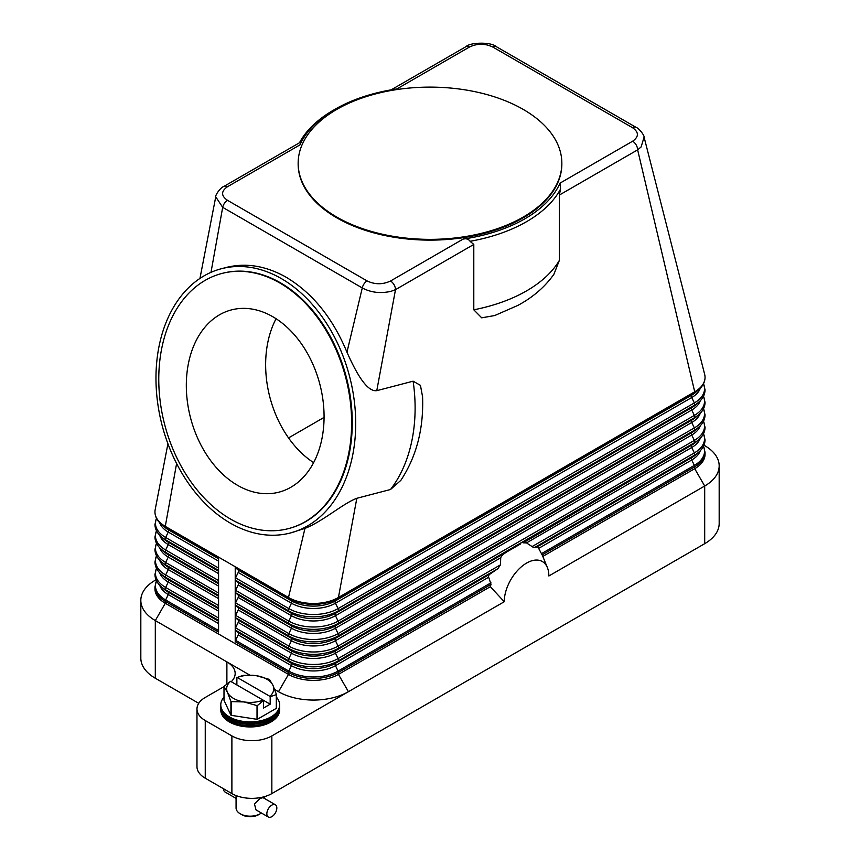 <?xml version="1.0" encoding="UTF-8"?>
<svg xmlns="http://www.w3.org/2000/svg" width="860" height="860" viewBox="0 0 860 860"><rect width="100%" height="100%" fill="white"/><g stroke="black" fill="none" stroke-linecap="round" stroke-linejoin="round"><path stroke-width="1.29" d="M422.55 396.105C423.84 428.334 416.606 456.413 400.846 480.353L390.515 489.501L356.825 498.295L338.431 597.496A35.314 20.393 180 0 1 288.487 597.496L235.221 566.74A2.354 1.355 120 0 0 235.565 567.718L238.198 570.083A2.354 1.355 -60 0 1 238.198 572.459L235.565 577.855A2.354 1.355 120 0 0 235.221 579.242A2.354 1.355 120 0 0 235.565 580.221L238.198 582.586A2.354 1.355 -60 0 1 238.198 584.95L235.565 590.347A2.354 1.355 120 0 0 235.221 591.734A2.354 1.355 120 0 0 235.565 592.712L238.198 595.077A2.354 1.355 -60 0 1 238.198 597.442L235.565 602.838A2.354 1.355 120 0 0 235.221 604.225A2.354 1.355 120 0 0 235.565 605.203L238.198 607.579A2.354 1.355 -60 0 1 238.198 609.944L235.565 615.341A2.354 1.355 120 0 0 235.221 616.728A2.354 1.355 120 0 0 235.565 617.706L238.198 620.071A2.354 1.355 -60 0 1 238.198 622.436L235.565 627.832A2.354 1.355 120 0 0 235.221 629.219A2.354 1.355 120 0 0 235.565 630.197L238.198 632.562A2.354 1.355 -60 0 1 238.198 634.927L235.565 640.324A2.354 1.355 120 0 0 235.221 641.711L235.221 566.74L218.569 557.13L218.569 632.1L165.292 601.344A35.314 20.393 0 0 1 154.95 586.928L156.455 580.683M488.373 576.361L488.964 575.05A42.377 24.467 120 0 0 488.373 576.361L491.028 584.37A39.7 22.919 120 0 0 490.329 586.703L338.431 674.39A35.314 20.393 180 0 1 288.487 674.39L165.292 603.268A35.314 20.393 180 0 1 154.95 588.853L154.95 586.928M299.957 144.888C300.903 143.125 300.828 142.384 299.71 142.642L223.826 186.459A7.063 4.074 60 0 1 227.362 186.803L299.946 144.899A134.203 77.475 180 0 1 335.099 109.22A134.203 77.475 180 0 1 396.901 88.924L469.485 47.01A7.063 4.074 -120 0 0 465.959 46.666L391.171 89.838M218.569 557.13L165.292 526.374A35.314 20.393 180 0 1 154.95 511.958A35.314 20.393 180 0 1 155.166 509.69L167.926 443.781M525.288 542.563A42.377 24.467 120 0 0 523.127 542.832L526.481 542.907L533.394 547.422L537.629 546.949A42.377 24.467 120 0 1 538.22 547.583L542.112 554.883A39.7 22.919 -60 0 1 542.8 556.377A39.7 22.919 -60 0 1 542.81 556.399L694.708 468.7L694.708 466.786A35.314 20.393 0 0 0 705.049 452.36L703.544 446.114M703.964 445.211L704.695 445.641A49.439 28.541 180 0 1 704.695 445.641L703.964 445.211L704.695 445.63A49.439 28.541 180 0 1 719.175 465.819A49.439 28.541 180 0 1 704.695 486.007L548.863 575.974A31.551 18.21 -60 0 0 547.401 567.632A31.551 18.21 -60 0 0 522.514 565.858A31.551 18.21 -60 0 0 504.25 601.731L490.329 586.703M523.127 542.832L691.73 445.136A31.111 17.963 0 0 0 695.675 442.352L698.761 439.654A34.819 20.102 0 0 1 694.353 442.771L691.73 445.136A2.354 1.355 -120 0 0 691.375 446.114A2.354 1.355 -120 0 0 691.73 447.501A31.111 17.963 0 0 0 700.276 438.213M356.825 498.295C343.118 503.358 322.371 521.719 304.967 528.384L288.487 597.496A2.354 1.355 120 0 0 288.842 598.485L291.465 600.85A2.354 1.355 -60 0 1 291.819 601.828A2.354 1.355 -60 0 1 291.465 603.215L288.842 608.611A34.819 20.102 0 0 0 338.087 608.611A2.354 1.355 60 0 1 338.431 609.998A2.354 1.355 60 0 1 338.087 610.976L335.454 613.341A2.354 1.355 -120 0 0 335.11 614.32A2.354 1.355 -120 0 0 335.454 615.706L338.087 621.103A2.354 1.355 60 0 1 338.431 622.489A2.354 1.355 60 0 1 338.087 623.468L335.454 625.833A2.354 1.355 -120 0 0 335.11 626.811A2.354 1.355 -120 0 0 335.454 628.198L338.087 633.605A2.354 1.355 60 0 1 338.431 634.981A2.354 1.355 60 0 1 338.087 635.97L335.454 638.335A2.354 1.355 -120 0 0 335.11 639.313A2.354 1.355 -120 0 0 335.454 640.7L338.087 646.096A2.354 1.355 60 0 1 338.431 647.483A2.354 1.355 60 0 1 338.087 648.462L335.454 650.826L520.794 543.821M506.389 552.141L503.465 554.184A42.377 24.467 120 0 0 501.305 556.399L500.703 557.796L335.454 653.192L338.087 658.588L500.488 564.826L500.703 557.796M500.488 564.826L497.789 568.75L489.921 574.147L335.454 663.318A2.354 1.355 -120 0 0 335.11 664.307A2.354 1.355 -120 0 0 335.454 665.694L488.48 577.339M488.964 575.05L489.921 574.147M501.305 556.399L503.465 554.184M504.25 601.731L271.846 735.913A28.251 16.308 180 0 1 251.862 740.686A28.251 16.308 180 0 1 231.888 735.913L205.25 720.529A28.251 16.308 180 0 1 196.972 708.995A28.251 16.308 180 0 1 205.25 697.46L223.998 686.635M704.62 374.207A35.314 20.393 180 0 1 704.673 374.423A35.314 20.393 180 0 1 705.049 377.389A35.314 20.393 180 0 1 694.708 391.805A2.354 1.355 60 0 1 694.353 392.784A34.819 20.102 0 0 0 698.761 389.666C702.867 386.075 704.963 381.99 705.049 377.389M469.485 47.01C477.343 43.333 485.147 43.366 492.909 47.096L632.498 127.688C638.969 132.193 639.012 136.697 632.637 141.212A7.063 4.074 60 0 1 636.174 144.931A7.063 4.074 60 0 1 637.153 147.125A7.063 4.074 60 0 1 637.636 149.855L694.708 391.805L338.431 597.496A2.354 1.355 60 0 1 338.087 598.485L694.353 392.784L691.73 395.159A31.111 17.963 0 0 0 695.675 392.375L698.761 389.666M560.548 189.049L559.344 195.059L559.344 260.419L553.937 274.211C544.993 286.896 532.963 297.291 517.849 305.418L494.726 315.534L481.697 317.824L473.796 309.804L473.796 244.444L470.044 241.305A136.557 78.841 0 0 0 560.548 189.049L560.043 183.105M495.532 315.254L494.726 315.534M199.95 278.414L215.742 196.854L222.686 207.346L362.275 287.939C370.907 292.561 380.496 293.69 391.042 291.325L395.503 289.648L376.777 390.666L413.112 381.184L420.454 385.355L422.582 396.858M473.796 244.444L395.503 289.648A7.063 4.074 -120 0 0 395.03 286.917A7.063 4.074 -120 0 0 394.041 284.724A7.063 4.074 -120 0 0 390.515 281.005C382.7 284.681 374.895 284.649 367.091 280.919L227.502 200.326C221.031 195.844 220.988 191.339 227.362 186.803M632.637 141.212L560.053 183.115A134.203 77.475 180 0 1 463.099 239.091C465.819 238.338 468.098 238.951 469.925 240.918L470.044 241.305M281.349 278.597A136.557 96.868 75.4 0 1 355.599 417.272A136.557 96.868 75.4 0 1 290.325 532.996A136.557 96.868 75.4 0 1 230.329 523.127A136.557 96.868 75.4 0 1 156.079 384.463A136.557 96.868 75.4 0 1 221.353 268.739A136.557 96.868 75.4 0 1 281.349 278.597M304.967 528.384L290.325 532.996M221.353 268.739L226.287 267.449C246.003 262.547 265.998 265.837 286.283 277.307C312.567 293.088 332.788 318.05 346.956 352.202C355.739 371.875 366.607 392.085 376.777 390.666M561.849 163.626A131.849 76.121 180 0 1 561.849 164.002A131.849 76.121 180 0 1 480.46 234.328A131.849 76.121 180 0 1 336.765 217.827A131.849 76.121 180 0 1 298.151 164.002A131.849 76.121 180 0 1 298.151 163.626M523.235 109.413A131.849 76.121 180 0 1 561.849 163.239A131.849 76.121 180 0 1 480.46 233.565A131.849 76.121 180 0 1 336.765 217.064A131.849 76.121 180 0 1 298.151 163.239A131.849 76.121 180 0 1 379.539 92.912A131.849 76.121 180 0 1 523.235 109.413M396.911 88.913L396.331 88.999M335.099 109.22L333.443 110.177A136.557 78.841 0 0 0 299.463 142.792M227.502 200.326A7.063 4.074 -60 0 0 224.471 203.261A7.063 4.074 -60 0 0 222.686 207.346L210.99 272.341M367.091 280.919A7.063 4.074 -60 0 0 364.06 283.854A7.063 4.074 -60 0 0 362.275 287.939L346.956 352.202M559.344 195.059L637.636 149.855L641.119 146.942L644.086 137.138C644.527 135.557 639.087 128.269 636.024 127.334A7.063 4.074 -60 0 1 636.034 127.334A7.063 4.074 -60 0 1 636.11 127.387M222.213 273.383A131.849 93.525 75.4 0 1 222.536 273.297A131.849 93.525 75.4 0 1 280.467 282.822A131.849 93.525 75.4 0 1 352.159 416.702A131.849 93.525 75.4 0 1 289.132 528.438A131.849 93.525 75.4 0 1 288.81 528.524M279.822 282.983A131.849 93.525 75.4 0 1 351.514 416.874A131.849 93.525 75.4 0 1 288.498 528.61A131.849 93.525 75.4 0 1 230.566 519.085A131.849 93.525 75.4 0 1 158.874 385.194A131.849 93.525 75.4 0 1 221.891 273.458A131.849 93.525 75.4 0 1 279.822 282.983M237.596 485.352A94.181 66.811 75.4 0 1 186.394 389.72A94.181 66.811 75.4 0 1 231.404 309.912A94.181 66.811 75.4 0 1 272.792 316.716A94.181 66.811 75.4 0 1 323.994 412.348A94.181 66.811 75.4 0 1 278.984 492.156A94.181 66.811 75.4 0 1 237.596 485.352M276.071 318.727A94.181 66.811 -104.6 0 0 313.631 462.637M324.069 417.401L288.541 437.912M176.601 463.508L165.292 526.374A2.354 1.355 120 0 0 165.647 527.352A34.819 20.102 180 0 1 161.239 524.235C157.133 520.644 155.036 516.548 154.95 511.958M231.254 681.722A28.251 16.308 0 0 0 235.167 673.434A28.251 16.308 0 0 0 226.889 661.899L155.305 620.565A49.439 28.541 180 0 1 140.825 600.387A49.439 28.541 180 0 1 155.305 580.199L156.036 579.78M198.746 703.319L155.305 678.239A49.439 28.541 0 0 1 140.825 658.061L140.825 600.387M226.889 683.904L226.889 661.899L249.798 675.121M274.684 689.494L278.5 691.698A49.439 28.541 0 0 0 348.429 691.698L338.431 674.39L338.431 672.477L491.028 584.37M705.049 452.36L705.049 454.284A35.314 20.393 180 0 1 694.708 468.7L704.695 486.007L704.695 543.681A49.439 28.541 0 0 0 719.175 523.493L719.175 465.819M704.695 543.681L271.846 793.587L271.846 735.913M231.888 735.913L231.888 793.587A28.251 16.308 0 0 0 251.862 798.359A28.251 16.308 0 0 0 271.846 793.587M231.888 793.587L205.25 778.203A28.251 16.308 0 0 1 196.972 766.668L196.972 708.995M223.998 697.148A29.433 16.996 0 0 0 220.773 704.878L220.773 707.35A29.433 16.996 0 0 0 229.394 719.358A29.433 16.996 0 0 0 261.462 723.045A29.433 16.996 0 0 0 279.629 707.35L279.629 704.878A29.433 16.996 0 0 0 276.404 697.148M220.773 704.878A29.433 16.996 0 0 0 229.394 716.896A29.433 16.996 0 0 0 261.462 720.583A29.433 16.996 0 0 0 279.629 704.878M220.794 708.027A29.433 16.996 0 0 0 220.773 708.704A29.433 16.996 0 0 0 229.394 720.723A29.433 16.996 0 0 0 261.462 724.41A29.433 16.996 0 0 0 279.629 708.704A29.433 16.996 0 0 0 279.608 708.027M279.629 708.704L279.629 709.962A29.433 16.996 180 0 1 261.462 725.657A29.433 16.996 180 0 1 229.394 721.97A29.433 16.996 180 0 1 220.773 709.962L220.773 708.704M276.307 694.633L276.307 708.35A27.079 15.63 0 0 0 276.404 708.135L276.404 694.418A27.079 15.63 180 0 1 276.307 694.633L270.18 696.718L270.18 704.189L263.515 708.038L263.515 700.567L257.398 705.544A27.079 15.63 180 0 1 257.022 705.608L244.111 701.943L231.189 701.609A27.079 15.63 180 0 1 231.05 701.534A27.079 15.63 180 0 1 230.921 701.448L227.459 692.332A23.542 13.588 0 0 0 233.554 698.428A23.542 13.588 0 0 0 244.111 701.943A23.542 13.588 0 0 0 263.181 700.147L263.515 700.567M276.307 708.35L257.398 719.261L257.398 705.544M257.022 705.608L257.022 719.315A27.079 15.63 0 0 0 257.398 719.261M257.022 719.315L231.189 715.326L231.189 701.609M230.921 701.448L230.921 715.165A27.079 15.63 0 0 0 231.05 715.24A27.079 15.63 0 0 0 231.189 715.326M230.921 715.165L223.998 700.255L223.998 686.538A27.079 15.63 180 0 1 224.095 686.323L230.555 681.313A23.542 13.588 0 0 0 227.459 692.332L223.998 686.538M269.341 679.421A27.079 15.63 180 0 1 269.481 679.508L272.942 685.291A23.542 13.588 0 0 0 266.847 679.196A23.542 13.588 0 0 0 256.291 675.68L269.212 679.346A27.079 15.63 180 0 1 269.341 679.421M243.004 675.412A27.079 15.63 180 0 1 243.38 675.347L256.291 675.68A23.542 13.588 0 0 0 237.22 677.476L243.004 675.412M236.876 684.968L236.876 677.497M270.18 696.718L269.846 696.31A23.542 13.588 0 0 0 272.942 685.291L276.404 694.418M270.18 704.189L230.555 681.313M237.22 677.476L269.846 696.31M236.07 795.575L236.07 808.002A14.126 8.159 0 0 0 240.209 813.764L240.209 813.764A14.126 8.159 0 0 0 260.193 813.764A14.126 8.159 0 0 0 261.365 812.99M268.309 817L256.011 809.894L254.452 803.949L260.193 798.392L263.074 797.661L275.372 804.766A7.063 4.074 -60 0 1 276.458 810.421A7.063 4.074 -60 0 1 271.846 816.645A7.063 4.074 -60 0 1 268.309 817A7.063 4.074 -60 0 1 267.224 811.335A7.063 4.074 -60 0 1 271.846 805.121A7.063 4.074 -60 0 1 275.372 804.766M241.875 814.732L240.209 813.764L241.875 814.732A11.771 6.794 0 0 0 258.527 814.732L260.193 813.764M223.568 788.77A7.063 4.074 120 0 0 225.03 792.006L236.07 798.392M220.794 705.501A29.433 16.996 0 0 0 229.394 718.132A29.433 16.996 0 0 0 261.956 721.691A29.433 16.996 0 0 0 279.608 705.501M235.565 577.855L288.842 608.611A2.354 1.355 120 0 0 288.487 609.998A2.354 1.355 120 0 0 288.842 610.976A34.819 20.102 0 0 0 338.087 610.976L694.353 405.286L691.73 407.651A31.111 17.963 0 0 0 695.675 404.866L698.761 402.168A34.819 20.102 0 0 1 694.353 405.286A2.354 1.355 60 0 0 694.708 404.308A2.354 1.355 60 0 0 694.353 402.921A34.819 20.102 0 0 0 703.48 383.764M235.565 567.718L288.842 598.485A34.819 20.102 0 0 0 338.087 598.485L335.454 600.85A2.354 1.355 -120 0 0 335.11 601.828A2.354 1.355 -120 0 0 335.454 603.215L338.087 608.611L694.353 402.921L691.73 397.524A31.111 17.963 0 0 0 700.276 388.236M235.565 580.221L288.842 610.976L291.465 613.341A31.111 17.963 0 0 0 335.454 613.341L691.73 407.651A2.354 1.355 -120 0 0 691.375 408.629A2.354 1.355 -120 0 0 691.73 410.016A31.111 17.963 0 0 0 700.276 400.728M218.569 618.017L165.647 587.466A2.354 1.355 120 0 0 165.292 588.853A2.354 1.355 120 0 0 165.647 589.831L168.27 592.196A2.354 1.355 -60 0 1 168.625 593.174A2.354 1.355 -60 0 1 168.27 594.561A31.111 17.963 180 0 1 159.724 585.273M218.569 621.232L168.27 592.196A31.111 17.963 180 0 1 164.325 589.412L161.239 586.713A34.819 20.102 180 0 0 165.647 589.831L218.569 620.383M218.569 623.597L168.27 594.561L165.647 599.957A34.819 20.102 180 0 1 156.52 580.812M218.569 630.509L165.647 599.957A2.354 1.355 120 0 0 165.292 601.344L165.292 603.268L155.305 620.565L155.305 678.239M278.5 691.698L288.487 674.39L288.487 672.477L235.221 641.711M218.569 605.526L165.647 574.964A2.354 1.355 120 0 0 165.292 576.351A2.354 1.355 120 0 0 165.647 577.339L168.27 579.704A2.354 1.355 -60 0 1 168.625 580.683A2.354 1.355 -60 0 1 168.27 582.07A31.111 17.963 180 0 1 159.724 572.782M218.569 608.74L168.27 579.704A31.111 17.963 180 0 1 164.325 576.92L161.239 574.222A34.819 20.102 180 0 0 165.647 577.339L218.569 607.891M218.569 611.105L168.27 582.07L165.647 587.466A34.819 20.102 180 0 1 156.52 568.309M218.569 593.024L165.647 562.472A2.354 1.355 120 0 0 165.292 563.859A2.354 1.355 120 0 0 165.647 564.837L168.27 567.202A2.354 1.355 -60 0 1 168.625 568.18A2.354 1.355 -60 0 1 168.27 569.567A31.111 17.963 180 0 1 159.724 560.29M218.569 596.249L168.27 567.202A31.111 17.963 180 0 1 164.325 564.418L161.239 561.72A34.819 20.102 180 0 0 165.647 564.837L218.569 595.389M218.569 598.614L168.27 569.567L165.647 574.964A34.819 20.102 180 0 1 156.52 555.818M218.569 580.532L165.647 549.981A2.354 1.355 120 0 0 165.292 551.367A2.354 1.355 120 0 0 165.647 552.346L168.27 554.711A2.354 1.355 -60 0 1 168.625 555.689A2.354 1.355 -60 0 1 168.27 557.076A31.111 17.963 180 0 1 159.724 547.788M218.569 583.746L168.27 554.711A31.111 17.963 180 0 1 164.325 551.926L161.239 549.228A34.819 20.102 180 0 0 165.647 552.346L218.569 582.897M218.569 586.111L168.27 557.076L165.647 562.472A34.819 20.102 180 0 1 156.52 543.327M218.569 568.041L165.647 537.479A2.354 1.355 120 0 0 165.292 538.865A2.354 1.355 120 0 0 165.647 539.843L168.27 542.219A2.354 1.355 -60 0 1 168.625 543.197A2.354 1.355 -60 0 1 168.27 544.584A31.111 17.963 180 0 1 159.724 535.296M218.569 571.255L168.27 542.219A31.111 17.963 180 0 1 164.325 539.435L161.239 536.726A34.819 20.102 180 0 0 165.647 539.843L218.569 570.406M218.569 573.62L168.27 544.584L165.647 549.981A34.819 20.102 180 0 1 156.52 530.824M218.569 557.904L165.647 527.352L168.27 529.717A2.354 1.355 -60 0 1 168.625 530.695A2.354 1.355 -60 0 1 168.27 532.082A31.111 17.963 180 0 1 159.724 522.805M218.569 558.753L168.27 529.717A31.111 17.963 180 0 1 164.325 526.933L161.239 524.235M218.569 561.129L168.27 532.082L165.647 537.479A34.819 20.102 180 0 1 156.52 518.333M534.64 547.476L694.353 455.262L691.73 457.627A2.354 1.355 -120 0 0 691.375 458.616A2.354 1.355 -120 0 0 691.73 460.003A31.111 17.963 0 0 0 700.276 450.715M538.704 548.347L691.73 460.003L694.353 465.4A34.819 20.102 0 0 0 703.48 446.243M541.499 553.646L694.353 465.4A2.354 1.355 60 0 1 694.708 466.786L542.112 554.883M526.481 542.907L691.73 447.501L694.353 452.897A2.354 1.355 60 0 1 694.708 454.284A2.354 1.355 60 0 1 694.353 455.262A34.819 20.102 0 0 0 698.761 452.145L695.675 454.843A31.111 17.963 0 0 1 691.73 457.627L537.263 546.809M235.565 617.706L288.842 648.462L291.465 650.826A2.354 1.355 -60 0 1 291.819 651.805A2.354 1.355 -60 0 1 291.465 653.192L288.842 658.588A34.819 20.102 0 0 0 338.087 658.588A2.354 1.355 60 0 1 338.431 659.975A2.354 1.355 60 0 1 338.087 660.953L497.789 568.75M235.565 630.197L288.842 660.953L291.465 663.318A2.354 1.355 -60 0 1 291.819 664.307A2.354 1.355 -60 0 1 291.465 665.694A31.111 17.963 0 0 0 335.454 665.694L338.087 671.09L490.942 582.833M338.087 671.09A2.354 1.355 60 0 1 338.431 672.477A35.314 20.393 0 0 1 288.487 672.477A2.354 1.355 120 0 1 288.842 671.09A34.819 20.102 0 0 0 338.087 671.09M235.565 627.832L288.842 658.588A2.354 1.355 120 0 0 288.487 659.975A2.354 1.355 120 0 0 288.842 660.953A34.819 20.102 0 0 0 338.087 660.953L335.454 663.318A31.111 17.963 0 0 1 291.465 663.318L238.198 632.562M238.198 620.071L291.465 650.826A31.111 17.963 0 0 0 335.454 650.826A2.354 1.355 -120 0 0 335.11 651.805A2.354 1.355 -120 0 0 335.454 653.192A31.111 17.963 0 0 1 291.465 653.192L238.198 622.436M238.198 634.927L291.465 665.694L288.842 671.09L235.565 640.324M531.953 546.659L694.353 452.897A34.819 20.102 0 0 0 703.48 433.752M235.565 605.203L288.842 635.97L291.465 638.335A2.354 1.355 -60 0 1 291.819 639.313A2.354 1.355 -60 0 1 291.465 640.7L288.842 646.096A2.354 1.355 120 0 0 288.487 647.483A2.354 1.355 120 0 0 288.842 648.462A34.819 20.102 0 0 0 338.087 648.462L694.353 442.771A2.354 1.355 60 0 0 694.708 441.793A2.354 1.355 60 0 0 694.353 440.406A34.819 20.102 0 0 0 703.48 421.25M235.565 592.712L288.842 623.468L291.465 625.833A2.354 1.355 -60 0 1 291.819 626.811A2.354 1.355 -60 0 1 291.465 628.198L288.842 633.605A2.354 1.355 120 0 0 288.487 634.981A2.354 1.355 120 0 0 288.842 635.97A34.819 20.102 0 0 0 338.087 635.97L694.353 430.279L691.73 432.644A2.354 1.355 -120 0 0 691.375 433.623A2.354 1.355 -120 0 0 691.73 435.01A31.111 17.963 0 0 0 700.276 425.721M238.198 582.586L291.465 613.341A2.354 1.355 -60 0 1 291.819 614.32A2.354 1.355 -60 0 1 291.465 615.706L288.842 621.103A2.354 1.355 120 0 0 288.487 622.489A2.354 1.355 120 0 0 288.842 623.468A34.819 20.102 0 0 0 338.087 623.468L694.353 417.777L691.73 420.142A2.354 1.355 -120 0 0 691.375 421.12A2.354 1.355 -120 0 0 691.73 422.507L694.353 427.904A2.354 1.355 60 0 1 694.708 429.29A2.354 1.355 60 0 1 694.353 430.279A34.819 20.102 0 0 0 698.761 427.162L695.675 429.86A31.111 17.963 0 0 1 691.73 432.644L335.454 638.335A31.111 17.963 0 0 1 291.465 638.335L238.198 607.579M238.198 609.944L291.465 640.7A31.111 17.963 0 0 0 335.454 640.7L691.73 435.01L694.353 440.406L338.087 646.096A34.819 20.102 0 0 1 288.842 646.096L235.565 615.341M238.198 597.442L291.465 628.198A31.111 17.963 0 0 0 335.454 628.198L691.73 422.507A31.111 17.963 0 0 0 700.276 413.23M235.565 602.838L288.842 633.605A34.819 20.102 0 0 0 338.087 633.605L694.353 427.904A34.819 20.102 0 0 0 703.48 408.758M238.198 584.95L291.465 615.706A31.111 17.963 0 0 0 335.454 615.706L691.73 410.016L694.353 415.412A2.354 1.355 60 0 1 694.708 416.799A2.354 1.355 60 0 1 694.353 417.777A34.819 20.102 0 0 0 698.761 414.66L695.675 417.358A31.111 17.963 0 0 1 691.73 420.142L335.454 625.833A31.111 17.963 0 0 1 291.465 625.833L238.198 595.077M235.565 590.347L288.842 621.103A34.819 20.102 0 0 0 338.087 621.103L694.353 415.412A34.819 20.102 0 0 0 703.48 396.267M238.198 570.083L291.465 600.85A31.111 17.963 0 0 0 335.454 600.85L691.73 395.159A2.354 1.355 -120 0 0 691.375 396.137A2.354 1.355 -120 0 0 691.73 397.524L335.454 603.215A31.111 17.963 0 0 1 291.465 603.215L238.198 572.459M413.112 381.184A136.557 96.868 75.4 0 1 390.515 489.501M463.099 239.091L390.515 281.005M492.909 47.096A7.063 4.074 -60 0 1 495.94 46.526A7.063 4.074 -60 0 1 496.435 46.741L636.034 127.334A7.063 4.074 -60 0 0 635.529 127.119A7.063 4.074 -60 0 0 632.498 127.688M559.344 260.419A136.557 78.841 180 0 1 473.796 309.804M205.25 778.203L205.25 720.529M698.761 402.168C702.867 398.578 704.963 394.482 705.049 389.892L703.544 383.635M156.455 568.18L154.95 574.437C155.036 579.027 157.133 583.123 161.239 586.713M156.455 555.689L154.95 561.935C155.036 566.536 157.133 570.621 161.239 574.222M156.455 543.197L154.95 549.443C155.036 554.034 157.133 558.129 161.239 561.72M156.455 530.695L154.95 536.952C155.036 541.542 157.133 545.638 161.239 549.228M156.455 518.204L154.95 524.449C155.036 529.05 157.133 533.135 161.239 536.726M547.401 567.632L542.8 556.377M698.761 452.145C702.867 448.554 704.963 444.459 705.049 439.868L703.544 433.623M698.761 439.654C702.867 436.063 704.963 431.967 705.049 427.377L703.544 421.12M698.761 427.162C702.867 423.561 704.963 419.476 705.049 414.875L703.544 408.629M698.761 414.66C702.867 411.069 704.963 406.973 705.049 402.383L703.544 396.137M561.849 163.239L561.849 164.002M644.086 137.148L704.673 374.423M288.498 528.61L289.132 528.438M221.891 273.458L222.536 273.297M298.151 163.239L298.151 164.002M465.959 46.666C469.796 42.323 491.393 41.731 496.435 46.741M215.742 196.854C215.215 194.898 220.773 187.319 223.826 186.459M264.321 798.392L264.321 796.683"/></g></svg>
